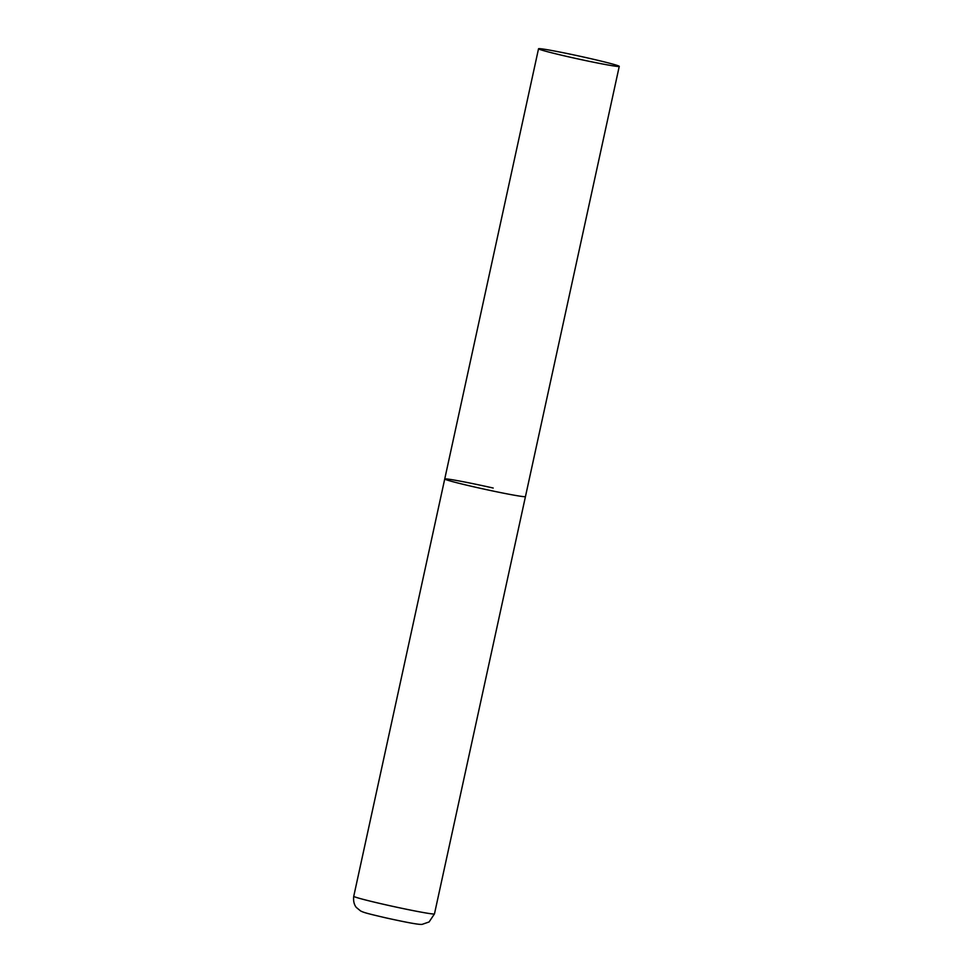 <?xml version="1.0" encoding="UTF-8"?>
<svg xmlns="http://www.w3.org/2000/svg" width="973" height="973" viewBox="0 0 973 973"><rect width="100%" height="100%" fill="white"/><g stroke="black" fill="none" stroke-linecap="round" stroke-linejoin="round"><path stroke-width="1.46" d="M619.254 66.371A41.304 1.52 12.3 0 0 583.119 56.945A41.304 1.52 12.3 0 0 539.358 48.65A41.304 1.52 12.3 0 0 538.531 48.772A41.304 1.52 12.3 0 0 574.666 58.198A41.304 1.52 12.3 0 0 618.439 66.492A41.304 1.52 12.3 0 0 619.254 66.371L434.469 913.902A41.304 1.52 -167.7 0 1 386.013 904.854A41.304 1.52 -167.7 0 1 353.746 896.291L444.734 478.984A41.304 1.52 12.3 0 0 480.869 488.41A41.304 1.52 12.3 0 0 524.629 496.704A41.304 1.52 12.3 0 0 525.456 496.583A41.304 1.52 -167.7 0 1 477.001 487.546A41.304 1.52 -167.7 0 1 444.734 478.984A41.304 1.52 -167.7 0 1 493.189 488.032M434.469 913.902L429.093 921.954L422.173 924.35C419.205 924.946 403.454 921.735 385.697 917.831C367.405 913.55 363.817 912.601 360.545 910.91L356.459 907.554C356.677 907.797 352.737 904.294 353.746 896.291M444.734 478.984L538.531 48.772"/></g></svg>
